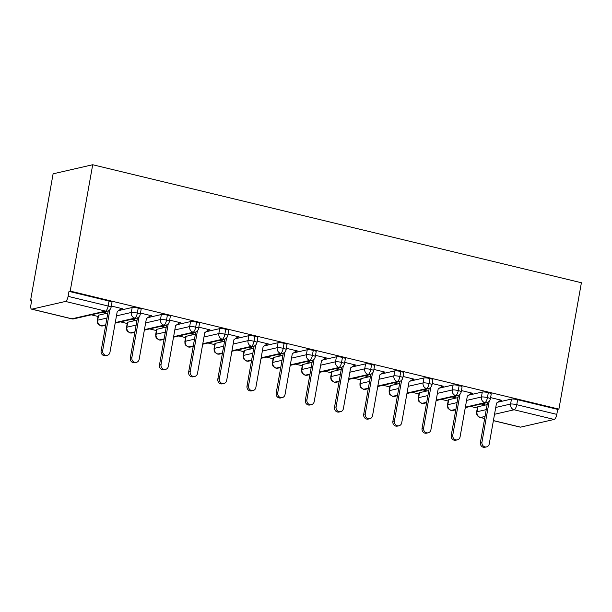 <?xml version="1.0" encoding="UTF-8"?>
<svg xmlns="http://www.w3.org/2000/svg" width="612" height="612" viewBox="0 0 612 612"><rect width="100%" height="100%" fill="white"/><g stroke="black" fill="none" stroke-linecap="round" stroke-linejoin="round"><path stroke-width="0.92" d="M65.476 301.441L31.878 309.144L71.925 318.814L105.516 311.11L65.476 301.441A4.804 1.675 -76.4 0 0 68.108 296.361L68.995 291.381L70.196 291.105L92.703 164.743L53.106 173.816L30.6 300.178L31.702 300.446M91.264 314.828L98.042 316.465M120.442 321.874L127.22 323.511M149.619 328.919L156.397 330.557M178.796 335.965L185.574 337.602M207.973 343.011L214.751 344.648M237.15 350.056L243.928 351.693M266.319 357.102L273.097 358.739M295.497 364.148L302.274 365.785M324.674 371.193L331.452 372.823M353.851 378.231L360.629 379.868M383.028 385.277L389.806 386.914M412.205 392.323L418.983 393.96M441.374 399.368L448.16 401.005M470.552 406.414L477.329 408.051M92.703 164.743L581.4 282.744L558.894 409.114L70.196 291.105M493.41 420.582L520.575 427.145L554.174 419.45L514.126 409.78L494.534 414.27M497.831 402.199L511.471 399.07A4.804 0.773 10.1 0 1 517.645 399.72L557.693 409.39L558.894 409.114M517.645 399.72L516.758 404.7L556.805 414.37L557.693 409.39M520.575 427.145A4.804 1.675 103.6 0 1 520.284 427.145L493.394 420.658M556.805 414.37A4.804 1.675 103.6 0 1 554.174 419.45M30.6 300.178L31.801 299.903L30.914 304.883A4.804 1.675 -76.4 0 0 31.587 309.144A4.804 1.675 -76.4 0 0 31.878 309.144M500.18 400.669L501.741 400.309L490.594 397.616M482.73 403.622L484.941 404.157L483.381 404.517L483.503 403.813M481.17 403.981L483.381 404.517M477.88 406.773L476.993 411.754A4.804 0.773 10.1 0 0 476.633 411.968L477.521 406.988A4.804 0.773 10.1 0 1 477.88 406.773L487.144 404.647M68.995 291.381L109.035 301.05A4.804 0.773 10.1 0 1 111.965 302.305L111.078 307.285A4.804 0.773 -169.9 0 0 108.148 306.031L109.035 301.05M98.586 315.188L97.698 320.168A4.804 0.773 10.1 0 0 97.346 320.382L98.234 315.402A4.804 0.773 10.1 0 1 98.586 315.188L107.857 313.061M118.544 310.613L132.184 307.484A4.804 0.773 10.1 0 1 138.213 308.096A4.804 0.773 10.1 0 1 141.143 309.351L140.255 314.331A4.804 0.773 -169.9 0 0 137.325 313.076L138.213 308.096M120.786 309.052L122.446 308.723L111.308 306.031M101.883 312.395L104.094 312.931L105.654 312.571L103.443 312.036M127.763 322.233L126.875 327.213A4.804 0.773 10.1 0 0 126.523 327.428L127.411 322.447A4.804 0.773 10.1 0 1 127.763 322.233L137.034 320.107M147.721 317.659L161.361 314.53A4.804 0.773 10.1 0 1 167.39 315.142A4.804 0.773 10.1 0 1 170.32 316.396L169.432 321.377A4.804 0.773 -169.9 0 0 166.502 320.122L167.39 315.142M149.963 316.098L151.623 315.769L140.477 313.076M131.06 319.441L133.271 319.977L134.831 319.617L132.62 319.082M156.94 329.279L156.052 334.259A4.804 0.773 10.1 0 0 155.7 334.473L156.588 329.493A4.804 0.773 10.1 0 1 156.94 329.279L166.204 327.152M176.899 324.704L190.539 321.575A4.804 0.773 10.1 0 1 196.567 322.187A4.804 0.773 10.1 0 1 199.497 323.442L198.609 328.422A4.804 0.773 -169.9 0 0 195.679 327.168L196.567 322.187M179.14 323.144L180.8 322.815L169.654 320.122M160.237 326.487L162.448 327.022L164.001 326.663L161.798 326.127M186.117 336.325L185.229 341.297A4.804 0.773 10.1 0 0 184.878 341.511L185.765 336.539A4.804 0.773 10.1 0 1 186.117 336.325L195.381 334.198M206.068 331.75L219.716 328.621A4.804 0.773 10.1 0 1 225.744 329.233A4.804 0.773 10.1 0 1 228.674 330.488L227.786 335.468A4.804 0.773 -169.9 0 0 224.856 334.213L225.744 329.233M208.317 330.189L209.977 329.86L198.831 327.168M189.414 333.532L191.617 334.06L193.178 333.708L190.975 333.173M215.294 343.363L214.407 348.343A4.804 0.773 10.1 0 0 214.055 348.557L214.934 343.577A4.804 0.773 10.1 0 1 215.294 343.363L224.558 341.244M235.245 338.796L248.885 335.667A4.804 0.773 10.1 0 1 254.921 336.279A4.804 0.773 10.1 0 1 257.851 337.533L256.964 342.513A4.804 0.773 -169.9 0 0 254.034 341.259L254.921 336.279M237.494 337.235L239.154 336.906L228.008 334.213M218.591 340.578L220.794 341.106L222.355 340.754L220.152 340.218M244.471 350.408L243.584 355.388A4.804 0.773 10.1 0 0 243.224 355.603L244.112 350.622A4.804 0.773 10.1 0 1 244.471 350.408L253.735 348.289M264.422 345.841L278.062 342.712A4.804 0.773 10.1 0 1 284.09 343.324A4.804 0.773 10.1 0 1 287.02 344.579L286.133 349.559A4.804 0.773 -169.9 0 0 283.203 348.305L284.09 343.324M266.671 344.281L268.331 343.944L257.185 341.259M247.768 347.624L249.971 348.151L251.532 347.8L249.321 347.264M273.64 357.454L272.753 362.434A4.804 0.773 10.1 0 0 272.401 362.648L273.289 357.668A4.804 0.773 10.1 0 1 273.64 357.454L282.912 355.335M293.599 352.887L307.239 349.758A4.804 0.773 10.1 0 1 313.267 350.37A4.804 0.773 10.1 0 1 316.197 351.625L315.31 356.605A4.804 0.773 -169.9 0 0 312.38 355.343L313.267 350.37M295.848 351.326L297.508 350.99L286.362 348.305M276.938 354.669L279.149 355.197L280.709 354.845L278.498 354.31M302.818 364.5L301.93 369.48A4.804 0.773 10.1 0 0 301.578 369.694L302.466 364.714A4.804 0.773 10.1 0 1 302.818 364.5L312.089 362.38M322.776 359.925L336.416 356.804A4.804 0.773 10.1 0 1 342.445 357.408A4.804 0.773 10.1 0 1 345.375 358.663L344.487 363.643A4.804 0.773 -169.9 0 0 341.557 362.388L342.445 357.408M325.018 358.372L326.678 358.035L315.54 355.343M306.115 361.715L308.326 362.243L309.886 361.883L307.675 361.355M331.995 371.545L331.107 376.525A4.804 0.773 10.1 0 0 330.755 376.74L331.643 371.759A4.804 0.773 10.1 0 1 331.995 371.545L341.267 369.426M351.954 366.971L365.594 363.849A4.804 0.773 10.1 0 1 371.622 364.454A4.804 0.773 10.1 0 1 374.552 365.708L373.664 370.688A4.804 0.773 -169.9 0 0 370.734 369.434L371.622 364.454M354.195 365.418L355.855 365.081L344.709 362.388M335.292 368.753L337.503 369.288L339.063 368.929L336.852 368.401M361.172 378.591L360.284 383.571A4.804 0.773 10.1 0 0 359.933 383.785L360.82 378.805A4.804 0.773 10.1 0 1 361.172 378.591L370.436 376.464M381.131 374.016L394.771 370.895A4.804 0.773 10.1 0 1 400.799 371.499A4.804 0.773 10.1 0 1 403.729 372.754L402.841 377.734A4.804 0.773 -169.9 0 0 399.911 376.479L400.799 371.499M383.372 372.463L385.032 372.127L373.886 369.434M364.469 375.799L366.68 376.334L368.233 375.975L366.03 375.447M390.349 385.637L389.462 390.617A4.804 0.773 10.1 0 0 389.11 390.831L389.997 385.851A4.804 0.773 10.1 0 1 390.349 385.637L399.613 383.51M410.3 381.062L423.948 377.941A4.804 0.773 10.1 0 1 429.976 378.545A4.804 0.773 10.1 0 1 432.906 379.8L432.018 384.78A4.804 0.773 -169.9 0 0 429.089 383.525L429.976 378.545M412.549 379.509L414.209 379.172L403.063 376.479M393.646 382.844L395.849 383.38L397.41 383.02L395.207 382.492M419.526 392.682L418.639 397.662A4.804 0.773 10.1 0 0 418.287 397.877L419.166 392.896A4.804 0.773 10.1 0 1 419.526 392.682L428.79 390.555M439.477 388.107L453.117 384.979A4.804 0.773 10.1 0 1 459.153 385.591A4.804 0.773 10.1 0 1 462.083 386.845L461.196 391.825A4.804 0.773 -169.9 0 0 458.266 390.571L459.153 385.591M441.726 386.555L443.386 386.218L432.24 383.525M422.823 389.89L425.026 390.425L426.587 390.066L424.384 389.53M448.703 399.728L447.816 404.708A4.804 0.773 10.1 0 0 447.456 404.922L448.344 399.942A4.804 0.773 10.1 0 1 448.703 399.728L457.967 397.601M468.654 395.153L482.294 392.024A4.804 0.773 10.1 0 1 488.322 392.636A4.804 0.773 10.1 0 1 491.252 393.891L490.365 398.871A4.804 0.773 -169.9 0 0 487.435 397.616L488.322 392.636M470.903 393.593L472.563 393.264L461.417 390.571M451.993 396.936L454.203 397.471L455.764 397.112L453.553 396.576M465.372 407.148L484.803 402.696A4.804 1.675 -76.4 0 0 487.435 397.616A4.804 0.773 -169.9 0 0 481.407 397.004L482.294 392.024M447.456 404.922L447.563 407.057C448.42 407.867 446.278 407.653 450.899 410.392A4.804 1.675 -76.4 0 0 450.914 410.4A4.804 1.675 -76.4 0 0 451.212 410.4L455.879 409.329M454.203 397.471L454.326 396.767M425.026 390.425L425.156 389.722M395.849 383.38L395.979 382.676M366.68 376.334L366.802 375.63M337.503 369.288L337.625 368.585M308.326 362.243L308.448 361.539M279.149 355.197L279.271 354.493M249.971 348.151L250.101 347.448M220.794 341.106L220.924 340.402M191.617 334.06L191.747 333.356M162.448 327.022L162.57 326.318M133.271 319.977L133.393 319.273M104.094 312.931L104.216 312.227M436.195 400.11L455.634 395.65A4.804 1.675 -76.4 0 0 458.266 390.571A4.804 0.773 -169.9 0 0 452.23 389.959L453.117 384.979M418.287 397.877L418.386 400.011C419.243 400.829 417.101 400.608 421.722 403.346A4.804 1.675 -76.4 0 0 421.737 403.354A4.804 1.675 -76.4 0 0 422.035 403.354L426.702 402.283M407.018 393.065L426.457 388.605A4.804 1.675 -76.4 0 0 429.089 383.525A4.804 0.773 -169.9 0 0 423.06 382.921L423.948 377.941M389.11 390.831L389.209 392.965C390.066 393.784 387.932 393.562 392.544 396.301A4.804 1.675 -76.4 0 0 392.567 396.308A4.804 1.675 -76.4 0 0 392.858 396.308L397.525 395.237M377.841 386.019L397.28 381.559A4.804 1.675 -76.4 0 0 399.911 376.479A4.804 0.773 -169.9 0 0 393.883 375.875L394.771 370.895M359.933 383.785L360.032 385.92C360.889 386.738 358.754 386.516 363.367 389.255A4.804 1.675 -76.4 0 0 363.39 389.263A4.804 1.675 -76.4 0 0 363.681 389.263L368.348 388.192M348.664 378.973L368.103 374.521A4.804 1.675 -76.4 0 0 370.734 369.434A4.804 0.773 -169.9 0 0 364.706 368.829L365.594 363.849M330.755 376.74L330.855 378.874C331.712 379.692 329.577 379.471 334.19 382.209A4.804 1.675 -76.4 0 0 334.213 382.217A4.804 1.675 -76.4 0 0 334.512 382.217L339.178 381.146M319.487 371.928L338.926 367.475A4.804 1.675 -76.4 0 0 341.557 362.388A4.804 0.773 -169.9 0 0 335.529 361.784L336.416 356.804M301.578 369.694L301.678 371.828C302.542 372.647 300.4 372.425 305.013 375.171A4.804 1.675 -76.4 0 0 305.036 375.171A4.804 1.675 -76.4 0 0 305.334 375.171L310.001 374.1M290.317 364.882L309.748 360.43A4.804 1.675 -76.4 0 0 312.38 355.343A4.804 0.773 -169.9 0 0 306.352 354.738L307.239 349.758M272.401 362.648L272.508 364.783C273.365 365.601 271.223 365.379 275.844 368.126A4.804 1.675 -76.4 0 0 275.859 368.126A4.804 1.675 -76.4 0 0 276.157 368.126L280.824 367.055M261.14 357.836L280.571 353.384A4.804 1.675 -76.4 0 0 283.203 348.305A4.804 0.773 -169.9 0 0 277.175 347.692L278.062 342.712M243.224 355.603L243.331 357.737C244.188 358.555 242.046 358.334 246.667 361.08A4.804 1.675 -76.4 0 0 246.682 361.08A4.804 1.675 -76.4 0 0 246.98 361.08L251.647 360.009M231.963 350.791L251.402 346.338A4.804 1.675 -76.4 0 0 254.034 341.259A4.804 0.773 -169.9 0 0 247.998 340.647L248.885 335.667M214.055 348.557L214.154 350.699C215.011 351.51 212.869 351.288 217.49 354.034A4.804 1.675 -76.4 0 0 217.505 354.034A4.804 1.675 -76.4 0 0 217.803 354.034L222.47 352.963M202.786 343.745L222.225 339.293A4.804 1.675 -76.4 0 0 224.856 334.213A4.804 0.773 -169.9 0 0 218.828 333.601L219.716 328.621M184.878 341.511L184.977 343.653C185.834 344.464 183.699 344.242 188.312 346.989A4.804 1.675 -76.4 0 0 188.335 346.989A4.804 1.675 -76.4 0 0 188.626 346.989L193.293 345.918M173.609 336.699L193.048 332.247A4.804 1.675 -76.4 0 0 195.679 327.168A4.804 0.773 -169.9 0 0 189.651 326.556L190.539 321.575M155.7 334.473L155.8 336.608C156.657 337.419 154.522 337.204 159.135 339.943A4.804 1.675 -76.4 0 0 159.158 339.951A4.804 1.675 -76.4 0 0 159.449 339.943L164.115 338.88M144.432 329.654L163.871 325.202A4.804 1.675 -76.4 0 0 166.502 320.122A4.804 0.773 -169.9 0 0 160.474 319.51L161.361 314.53M126.523 327.428L126.623 329.562C127.487 330.373 125.345 330.159 129.958 332.897A4.804 1.675 -76.4 0 0 129.981 332.905A4.804 1.675 -76.4 0 0 130.28 332.897L134.946 331.834M115.255 322.608L134.694 318.156A4.804 1.675 -76.4 0 0 137.325 313.076A4.804 0.773 -169.9 0 0 131.297 312.464L132.184 307.484M97.346 320.382L97.446 322.516C98.31 323.327 96.168 323.113 100.781 325.852A4.804 1.675 -76.4 0 0 100.804 325.859A4.804 1.675 -76.4 0 0 101.102 325.859L105.769 324.788M486.509 446.898L484.949 447.257A4.001 3.695 -102.9 0 1 480.405 442.476L481.965 442.116A4.001 3.695 77.1 0 0 486.509 446.898A4.001 3.695 77.1 0 0 489.256 443.876L496.523 403.109L500.861 400.095M480.405 442.476L487.534 402.444M481.965 442.116L489.179 401.273M457.332 439.86L455.772 440.212A4.001 3.695 -102.9 0 1 451.228 435.43L452.788 435.071A4.001 3.695 77.1 0 0 457.332 439.86A4.001 3.695 77.1 0 0 460.086 436.838L467.346 396.063L471.684 393.049M451.228 435.43L458.357 395.398M452.788 435.071L460.01 394.227M428.155 432.814L426.595 433.166A4.001 3.695 -102.9 0 1 422.051 428.385L423.611 428.025A4.001 3.695 77.1 0 0 428.155 432.814A4.001 3.695 77.1 0 0 430.909 429.792L438.169 389.018L442.507 386.004M422.051 428.385L429.188 388.352M423.611 428.025L430.833 387.182M398.978 425.768L397.418 426.12A4.001 3.695 -102.9 0 1 392.881 421.339L394.434 420.979A4.001 3.695 77.1 0 0 398.978 425.768A4.001 3.695 77.1 0 0 401.732 422.747L408.992 381.972L413.337 378.958M392.881 421.339L400.011 381.307M394.434 420.979L401.656 380.136M369.801 418.723L368.24 419.082A4.001 3.695 -102.9 0 1 363.704 414.293L365.265 413.942A4.001 3.695 77.1 0 0 369.801 418.723A4.001 3.695 77.1 0 0 372.555 415.701L379.815 374.927L384.16 371.92M363.704 414.293L370.834 374.261M365.265 413.942L372.478 373.091M340.624 411.677L339.063 412.037A4.001 3.695 -102.9 0 1 334.527 407.248L336.087 406.896A4.001 3.695 77.1 0 0 340.624 411.677A4.001 3.695 77.1 0 0 343.378 408.655L350.645 367.881L354.983 364.874M334.527 407.248L341.657 367.215M336.087 406.896L343.301 366.045M311.447 404.631L309.894 404.991A4.001 3.695 -102.9 0 1 305.35 400.202L306.91 399.85A4.001 3.695 77.1 0 0 311.447 404.631A4.001 3.695 77.1 0 0 314.201 401.61L321.468 360.835L325.806 357.829M305.35 400.202L312.48 360.17M306.91 399.85L314.124 358.999M282.277 397.586L280.717 397.945A4.001 3.695 -102.9 0 1 276.173 393.156L277.733 392.805A4.001 3.695 77.1 0 0 282.277 397.586A4.001 3.695 77.1 0 0 285.024 394.564L292.291 353.79L296.629 350.783M276.173 393.156L283.302 353.124M277.733 392.805L284.947 351.954M253.1 390.54L251.54 390.9A4.001 3.695 -102.9 0 1 246.996 386.118L248.556 385.759A4.001 3.695 77.1 0 0 253.1 390.54A4.001 3.695 77.1 0 0 255.854 387.518L263.114 346.744L267.452 343.737M246.996 386.118L254.125 346.086M248.556 385.759L255.778 344.916M223.923 383.495L222.363 383.854A4.001 3.695 -102.9 0 1 217.818 379.073L219.379 378.713A4.001 3.695 77.1 0 0 223.923 383.495A4.001 3.695 77.1 0 0 226.677 380.473L233.937 339.698L238.275 336.692M217.818 379.073L224.956 339.04M219.379 378.713L226.601 337.87M194.746 376.449L193.185 376.808A4.001 3.695 -102.9 0 1 188.649 372.027L190.202 371.668A4.001 3.695 77.1 0 0 194.746 376.449A4.001 3.695 77.1 0 0 197.5 373.427L204.76 332.653L209.105 329.646M188.649 372.027L195.779 331.995M190.202 371.668L197.424 330.824M165.569 369.403L164.008 369.763A4.001 3.695 -102.9 0 1 159.472 364.982L161.032 364.622A4.001 3.695 77.1 0 0 165.569 369.403A4.001 3.695 77.1 0 0 168.323 366.381L175.583 325.607L179.928 322.601M159.472 364.982L166.602 324.949M161.032 364.622L168.246 323.779M136.392 362.358L134.831 362.717A4.001 3.695 -102.9 0 1 130.295 357.936L131.855 357.576A4.001 3.695 77.1 0 0 136.392 362.358A4.001 3.695 77.1 0 0 139.146 359.336L146.413 318.569L150.751 315.555M130.295 357.936L137.425 317.903M131.855 357.576L139.069 316.733M107.222 355.312L105.662 355.671A4.001 3.695 -102.9 0 1 101.118 350.89L102.678 350.531A4.001 3.695 77.1 0 0 107.222 355.312A4.001 3.695 77.1 0 0 109.969 352.29L117.236 311.523L121.574 308.509M101.118 350.89L108.248 310.858M102.678 350.531L109.892 309.687M485.041 416.443L480.535 417.476L484.681 418.478M486.257 409.627L476.993 411.754A4.804 4.437 -102.9 0 0 480.535 417.476A4.804 1.675 103.6 0 1 480.236 417.476L484.666 418.547M495.751 407.454L510.584 404.05A4.804 0.773 -169.9 0 1 516.758 404.7A4.804 1.675 103.6 0 1 514.126 409.78A4.804 4.437 -102.9 0 1 510.584 404.05L511.471 399.07M68.108 296.361L108.148 306.031A4.804 1.675 -76.4 0 1 105.516 311.11A4.804 4.437 -102.9 0 0 107.421 311.125A4.804 4.804 0 0 0 111.078 307.285M31.587 309.144L71.627 318.814A4.804 1.675 -76.4 0 0 71.925 318.814A4.804 4.437 -102.9 0 0 73.83 318.821L107.421 311.125M490.365 398.871A4.804 4.804 0 0 1 486.708 402.711A4.804 4.437 -102.9 0 1 481.407 397.012L466.573 400.409M455.795 409.795L453.117 410.407A4.804 4.437 -102.9 0 1 447.816 404.708L457.08 402.589M426.618 402.75L423.94 403.369A4.804 4.437 -102.9 0 1 418.639 397.662L427.903 395.543M437.396 393.363L452.23 389.966A4.804 4.437 -102.9 0 0 457.539 395.666A4.804 4.804 0 0 0 461.196 391.825M397.44 395.704L394.763 396.324A4.804 4.437 -102.9 0 1 389.462 390.617L398.726 388.498M408.219 386.317L423.053 382.921A4.804 4.437 -102.9 0 0 428.362 388.62A4.804 4.804 0 0 0 432.018 384.78M368.271 388.658L365.586 389.278A4.804 4.437 -102.9 0 1 360.284 383.571L369.549 381.452M379.042 379.272L393.883 375.875A4.804 4.437 -102.9 0 0 399.185 381.574A4.804 4.804 0 0 0 402.841 377.734M339.094 381.62L336.416 382.232A4.804 4.437 -102.9 0 1 331.107 376.525L340.379 374.406M349.865 372.226L364.706 368.829A4.804 4.437 -102.9 0 0 370.008 374.529A4.804 4.804 0 0 0 373.664 370.688M309.917 374.575L307.239 375.187A4.804 4.437 -102.9 0 1 301.93 369.48L311.202 367.361M320.688 365.188L335.529 361.784A4.804 4.437 -102.9 0 0 340.83 367.483A4.804 4.804 0 0 0 344.487 363.643M272.753 362.434L282.025 360.315M291.519 358.142L306.352 354.738A4.804 4.437 -102.9 0 0 311.653 360.445A4.804 4.804 0 0 0 315.31 356.605M251.563 360.483L248.885 361.095A4.804 4.437 -102.9 0 1 243.584 355.396L252.848 353.269M262.341 351.097L277.175 347.692A4.804 4.437 -102.9 0 0 282.476 353.399A4.804 4.804 0 0 0 286.133 349.559M222.386 353.438L219.708 354.05A4.804 4.437 -102.9 0 1 214.407 348.35L223.671 346.224M233.164 344.051L247.998 340.647A4.804 4.437 -102.9 0 0 253.307 346.354A4.804 4.804 0 0 0 256.964 342.513M193.208 346.392L190.531 347.004A4.804 4.437 -102.9 0 1 185.229 341.305L194.494 339.178M203.987 337.005L218.821 333.601A4.804 4.437 -102.9 0 0 224.13 339.308A4.804 4.804 0 0 0 227.786 335.468M164.039 339.346L161.354 339.958A4.804 4.437 -102.9 0 1 156.052 334.259L165.316 332.132M174.81 329.96L189.651 326.556M134.862 332.301L132.184 332.913A4.804 4.437 -102.9 0 1 126.875 327.213L136.147 325.087M145.633 322.914L160.474 319.518A4.804 4.437 -102.9 0 0 165.775 325.217A4.804 4.804 0 0 0 169.432 321.377M105.685 325.255L103.007 325.867A4.804 4.437 -102.9 0 1 97.698 320.168L106.97 318.041M116.456 315.868L131.297 312.472A4.804 4.437 -102.9 0 0 136.598 318.171A4.804 4.804 0 0 0 140.255 314.331M280.74 367.529L278.062 368.141A4.804 4.437 -102.9 0 1 272.761 362.442M198.609 328.422A4.804 4.804 0 0 1 194.953 332.262A4.804 4.437 -102.9 0 1 189.651 326.563M486.708 402.711L465.288 407.623M450.914 410.4A4.804 4.804 0 0 0 453.117 410.407M476.633 411.968A4.804 4.804 0 0 0 480.236 417.476M457.539 395.666L436.111 400.577M421.737 403.354A4.804 4.804 0 0 0 423.94 403.369M428.362 388.62L406.934 393.531M392.567 396.308A4.804 4.804 0 0 0 394.763 396.324M399.185 381.574L377.757 386.486M363.39 389.263A4.804 4.804 0 0 0 365.586 389.278M370.008 374.529L348.58 379.44M334.213 382.217A4.804 4.804 0 0 0 336.416 382.232M340.83 367.483L319.403 372.394M305.036 375.171A4.804 4.804 0 0 0 307.239 375.187M311.653 360.445L290.233 365.349M275.859 368.126A4.804 4.804 0 0 0 278.062 368.141M282.476 353.399L261.056 358.303M246.682 361.08A4.804 4.804 0 0 0 248.885 361.095M253.307 346.354L231.879 351.265M217.505 354.034A4.804 4.804 0 0 0 219.708 354.05M224.13 339.308L202.702 344.219M188.335 346.989A4.804 4.804 0 0 0 190.531 347.004M194.953 332.262L173.525 337.174M159.158 339.951A4.804 4.804 0 0 0 161.354 339.958M165.775 325.217L144.348 330.128M129.981 332.905A4.804 4.804 0 0 0 132.184 332.913M136.598 318.171L115.178 323.082M100.804 325.859A4.804 4.804 0 0 0 103.007 325.867M71.627 318.814A4.804 4.804 0 0 0 73.83 318.821"/></g></svg>
